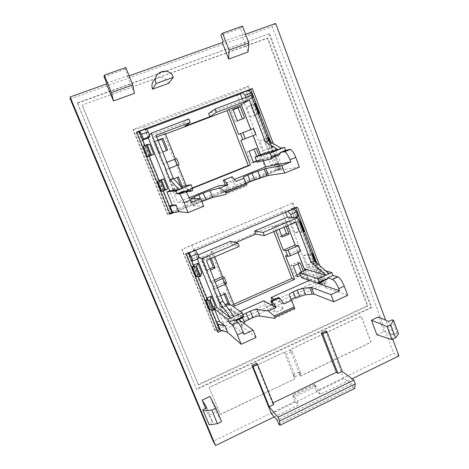 <?xml version="1.0" encoding="UTF-8"?>
<svg xmlns="http://www.w3.org/2000/svg" width="469" height="469" viewBox="0 0 469 469"><rect width="100%" height="100%" fill="white"/><g stroke="black" fill="none" stroke-linecap="round" stroke-linejoin="round"><path stroke-width="0.35" stroke-dasharray="2.35 1.76" d="M398.92 355.918L393.673 353.386L316.264 391.082L320.327 394.329L352.084 378.811M275.666 23.45L272.225 26.598L393.673 353.386M392.717 339.181L385.682 320.204M274.207 416.877L298.636 404.935L294.913 401.482L213.166 441.294M297.463 207.269L295.576 207.228L295.851 207.949M316.839 263.103L324.278 282.643L321.599 283.856L296.326 217.575M319.612 265.513L326.389 283.34L324.278 282.643M295.576 207.228L292.826 208.383L296.15 217.1M186.375 254.163L185.419 253.7L188.368 252.451L188.673 253.196M193.908 266.093L198.229 276.728M207.415 299.328L211.789 310.103M185.419 253.7L216.93 331.12L217.563 330.833M189.118 253.008L188.368 252.451M188.837 252.545L195.133 249.889L193.761 249.32L196.359 255.734L198.07 255.007M293.77 208.828L293.395 208.424L287.491 210.915L285.099 210.816L193.761 249.32M293.395 208.424L290.938 208.353L293.834 215.939L298.22 216.221M326.389 283.34L323 284.871L322.238 284.108L319.495 283.182L290.938 208.353M290.985 208.336L292.826 208.383M314.166 385.706L315.49 386.749L293.987 397.184L292.773 396.076L314.166 385.706L316.264 391.082M271.445 413.816L297.188 401.271L298.636 404.935M294.913 401.482L292.773 396.076M315.49 386.749L314.506 384.222L318.902 390.689L297.188 401.271L292.984 394.646L293.987 397.184M314.506 384.222L292.984 394.646M320.327 394.329L318.902 390.689L343.841 378.536L351.568 383.701L277.185 420.171M278.709 423.958L352.993 387.423L351.568 383.701M354.599 388.508L352.993 387.423M325.568 330.962L343.841 378.536M223.238 41.542L242.878 34.518L241.893 35.533L248.119 51.983M245.551 34.225L241.893 35.533M70.268 98.982L272.225 26.598M106.656 83.224L127.826 75.656L125.229 69.236L125.803 67.53M129.168 75.861L127.527 76.447L127.826 75.656M242.496 26.135L240.521 28.281L242.878 34.518M240.521 28.281L220.84 35.275M125.229 69.236L104.018 76.769M376.877 334.743L383.783 331.448L378.383 316.938M205.627 408.405L208.459 415.206L216.186 411.512L209.936 396.416M168.91 83.201C165.704 77.491 161.266 75.996 155.585 78.716M322.238 284.108L319.964 278.14L323.546 281.611L325.879 287.743L323 284.871L295.288 297.399M291.067 299.304L221.872 330.592M250.335 181.48L282.66 168.324L278.094 169.755L247.931 90.634L248.494 90.423M246.09 183.209L231.334 189.218L228.661 189.447L226.046 182.799L234.394 179.428M173.964 212.568L231.334 189.218L236.253 188.79L228.256 192.05L225.366 185.062M273.216 143.491L282.66 168.324M127.527 76.447L134.369 93.378M273.034 402.906L272.483 403.17L256.479 363.305M392.125 319.805L397.102 333.277L398.544 333.781M206.794 407.848L212.65 421.924L208.459 415.206M397.102 333.277L393.561 334.977L388.567 321.494M383.783 331.448L393.561 334.977M216.186 411.512L221.532 421.672M212.65 421.924L208.641 423.853M273.703 404.583L272.483 403.17M218.155 332.275L216.93 331.12M219.68 329.519L218.712 328.634L216.256 322.59L217.206 323.434M187.401 252.005L218.712 328.634M218.572 328.699L219.803 329.818M319.541 283.159L321.599 283.856M136.702 132.082L136.18 132.733L136.866 132.475M139.287 131.654L138.713 132.223L139.252 131.572M146.14 128.828L145.337 129.725L148.063 136.456L183.631 122.966L184.909 126.196M146.475 129.297L145.337 129.725M248.377 90.324L246.395 91.643L249.432 99.598L252.187 97.921M281.207 148.21L266.011 152.302L270.912 165.111L278.621 163.605L281.072 170.048L278.627 169.678L276.323 170.059L246.395 91.643M246.448 91.625L247.931 90.634M283.956 303.935L280.485 302.206L283.27 308.942L275.584 312.436L266.275 307.183L271.34 304.897M283.27 308.942L273.615 303.877L272.202 300.283M272.29 304.469L273.615 303.877M295.224 217.493L292.568 218.624L288.283 218.296L293.834 215.939M285.099 210.816L285.65 212.258M287.491 210.915L287.86 211.32M292.046 217.27L292.568 218.624M325.767 270.877L309.628 266.374L307.119 267.482L288.283 218.296M307.119 267.482L329.132 273.802M274.529 299.234L280.485 302.206L278.522 297.44M272.788 305.677L275.584 312.436M325.879 287.743L347.699 295.329M289.162 294.983L291.695 301.497C291.589 300.705 292.908 299.662 295.658 298.36M291.695 301.497L295.03 309.089L274.793 318.316M243.833 323.27L242.08 325.721L242.033 326.641L239.348 319.958M256.08 337.434L242.033 326.641M319.495 283.182L317.243 277.279L319.964 278.14M323.546 281.611L314.3 278.598L317.243 277.279M309.628 266.374L314.3 278.598M240.234 311.387L224.446 318.469L232.032 324.577M232.155 324.677L244.132 334.321M239.753 318.603L243.083 314.717M234.676 319.688L234.606 320.925L222.986 312.002L221.204 307.588L219.551 306.351L224.446 318.469M235.286 320.151L234.928 320.309M229.347 303.971L231.387 309.042L243.153 317.349M235.673 320.444L234.606 320.925M241.928 317.624L229.787 308.965L230.05 309.64L241.482 317.824M229.787 308.965L222.986 312.002M225.952 305.477L221.204 307.588M231.387 309.042L230.05 309.64M214.362 280.122L210.229 281.916L212.181 283.112L214.532 288.939L212.551 287.661L220.025 306.14L234.019 316.534M210.229 281.916L200.421 257.645L206.407 260.401M233.773 304.305L232.56 304.85L211.214 251.689L212.92 252.328L200.421 257.645M214.732 256.842L212.92 252.328M226.644 283.206L224.927 282.256L212.551 287.661M225.612 283.962L224.927 282.256M232.56 304.85L234.518 306.163M220.025 306.14L219.551 306.351M266.275 307.183L263.766 300.834M304.252 268.76L304.698 268.561L304.844 268.936M305.325 270.197L309.235 280.398M297.985 252.433L297.305 250.651L285.51 255.804M300.576 275.403L304.363 273.714L303.349 271.076M229.593 304.135L229.822 304.692L222.634 307.893L218.185 296.871L220.67 295.775M281.687 235.69L279.659 236.564L275.467 225.706L282.338 222.781L284.056 227.248M211.214 251.689L271.674 226.005L273.837 231.61M210.001 258.865L208.94 256.226L201.723 259.298L206.19 270.343L209.79 268.79M224.223 294.21L223.549 292.533L216.42 295.663L220.817 306.544L225.284 304.563M296.824 274.945L294.825 275.836L290.698 265.155L297.481 262.165L298.126 263.842M301.268 272.002L301.585 272.829L299.879 273.585M191.715 245.105L292.961 202.872L181.784 249.485L214.526 329.848L223.455 323.469L191.715 245.105L181.784 249.485M214.526 329.848L215.083 330.498L323.024 281.81L322.127 281.347L310.027 284.513L280.585 207.785M310.027 284.513L223.455 323.469M282.338 222.781L284.906 223.045L277.947 226.005L279.225 229.312M275.467 225.706L277.947 226.005M286.172 226.345L284.906 223.045M279.659 236.564L282.191 236.997M287.72 225.683L286.02 221.245L274.113 226.31L275.831 230.76M295.974 222.159L286.02 221.245M300.459 251.355L297.305 250.651M326.999 279.272L308.948 273.644L307.289 269.323L304.698 268.561M320.081 282.391L302.499 276.522L308.948 273.644M302.499 276.522L302.751 277.179L301.479 277.748M306.837 269.528L307.289 269.323M319.635 282.86L302.751 277.179M271.674 226.005L274.113 226.31M235.801 242.596L231.762 244.314L239.231 246.383M230.543 241.236L231.762 244.314M199.091 258.378L196.617 257.211L190.701 259.726L191.487 260.131M187.541 251.947L190.701 259.726M195.133 249.889L195.421 250.346M198.827 256.865L196.359 255.734M197.385 259.105L196.617 257.211M216.772 322.361L216.256 322.59M294.696 308.203L295.03 309.089M206.19 270.343L207.826 271.229L210.335 270.144M207.826 271.229L203.312 260.043L201.723 259.298M208.94 256.226L210.616 256.924L203.312 260.043M210.616 256.924L211.191 258.355M217.405 287.679L214.532 288.939M212.181 283.112L215.06 281.857M220.817 306.544L222.634 307.893M229.822 304.692L228.995 304.129M218.185 296.871L216.42 295.663M223.549 292.533L225.396 293.694M294.825 275.836L297.528 276.757M301.585 272.829L304.363 273.714M290.698 265.155L293.354 265.946M297.481 262.165L300.219 262.916M322.127 281.347L292.304 203.065M323.024 281.81L292.961 202.872M215.083 330.498L182.066 249.449M307.154 264.862L310.871 263.215L307.318 253.905L303.59 255.541L307.154 264.862L316.141 264.586L316.874 264.264L316.335 262.763L313.99 263.426L310.871 263.215M294.901 232.847L291.29 223.408L295.06 221.796L298.659 231.229L294.901 232.847L303.238 231.926M314.945 261.45L316.141 264.586M303.59 255.541L312.061 255.095M311.48 253.559L310.408 254.028L307.318 253.905M310.408 254.028L313.99 263.426M312.219 253.237L315.795 262.628M316.223 262.564L316.874 264.264M291.29 223.408L299.568 222.294M299.134 221.157L295.06 221.796M304.023 230.42L301.684 231.141L298.659 231.229M299.879 220.835L303.507 230.355M298.055 221.614L301.684 231.141M215.113 305.63L211.15 307.383L207.28 297.85M201.846 272.894L197.842 274.623L193.914 264.956M209.62 309.716L211.554 308.854L211.15 307.383M207.638 299.228L211.554 308.854M196.153 276.599L198.106 275.76L197.842 274.623M194.143 265.993L198.106 275.76M284.232 352.266L209.291 387.546L220.436 414.502L294.808 378.852L220.354 414.379L209.215 387.435L284.232 352.266L284.355 352.582L290.141 349.874L290.018 349.557L361.177 316.194L370.944 342.2L300.418 376.003L290.018 349.557M292.322 351.404L301.127 373.822L295.335 376.601L286.483 354.148L292.322 351.404L290.141 349.874M295.335 376.601L293.248 374.913L284.472 352.67L286.483 354.148M294.808 378.852L293.131 374.813L294.684 378.753M301.127 373.822L298.993 372.169L300.418 376.003M300.541 376.103L371.102 342.276L361.335 316.258L290.135 349.639M298.87 372.069L293.131 374.813M82.181 105.05L198.539 385.043L367.942 306.034L267.84 37.907L82.181 105.05L267.289 38.388L367.145 305.747L198.188 384.504L82.175 105.355M77.385 102.899L269.64 33.604L371.765 307.635L196.71 389.481L77.385 102.899L77.397 103.209L269.64 33.604M167.802 214.433L279.987 168.793L248.488 86.073L133.149 129.356L167.802 214.433L167.404 214.181L177.147 209.133L143.86 126.935L236.241 92.217L247.972 86.689L248.488 86.073M196.71 389.481L77.397 103.209M269.083 34.096L370.956 307.342L371.765 307.635M370.956 307.342L196.364 388.93M198.188 384.504L198.539 385.043M367.145 305.747L367.942 306.034M267.289 38.388L267.84 37.907M144.921 145.513L149.183 156.001M159.196 180.653L163.37 190.918M138.713 132.223L171.437 212.727L172.264 212.82M276.376 170.042L278.094 169.755M136.18 132.733L169.274 214.034L169.936 213.764M270.765 142.048L280.884 168.623M170.095 214.145L169.274 214.034M228.256 192.05L221.028 192.554L228.661 189.447M172.234 212.738L171.578 212.668L168.998 206.325L169.538 206.108M143.86 126.935L133.038 129.837L133.149 129.356M279.987 168.793L279.213 168.705L267.078 172.592L177.147 209.133M167.404 214.181L133.038 129.837M242.391 118.886L235.362 121.864L230.971 110.485L233.087 109.682M192.372 187.975L186.574 190.303L164.185 134.556L165.469 134.07M158.088 140.571L154.33 142.007L159.009 153.592L166.401 150.496M177.212 177.37L169.743 180.155L174.351 191.563L181.732 188.608L180.917 186.58L172.381 189.705L177.522 202.415L191.17 202.426M253.33 162.168L251.249 163.001L246.929 151.815L254.046 149.195M256.766 156.283L258.272 160.187L256.496 160.896M267.078 172.592L236.241 92.217M230.971 110.485L232.935 109.289M242.479 119.12L244.584 118.041M235.362 121.864L237.378 120.814M238.604 134.445L250.851 129.579M253.424 128.576L250.88 129.655M255.722 134.562L253.149 135.57M231.346 176.895L233.38 181.82L236.1 181.45M226.046 182.799L233.38 181.82L236.253 188.79M266.011 152.302L263.408 153.34L243.663 101.785L249.432 99.598M251.202 95.342L246.565 98.244L247.11 99.668L243.663 101.785M263.408 153.34L281.64 148.462M279.706 154.747L264.762 158.311L263.027 153.779L260.916 154.401M260.987 154.594L263.361 160.779M272.495 157.643L258.067 160.996L264.762 158.311M258.067 160.996L258.331 161.688L257.006 162.221M262.558 153.967L263.027 153.779M272.19 158.522L258.331 161.688M189.206 197.689L177.522 202.415M149.488 134.89L148.063 136.456M138.859 132.164L142.177 140.337L142.629 139.885M149.23 135.136L149.541 135.019M142.728 140.125L142.177 140.337M252.129 97.763L247.11 99.668M245.897 97.353L246.278 98.355L242.848 100.501L208.641 113.48M242.18 98.76L242.848 100.501M278.621 163.605L276.241 163.423L278.627 169.678M276.323 170.059L273.96 163.88L276.241 163.423M281.072 170.048L299.392 167.099M243.3 177.065L245.961 183.901L250.428 181.732M245.961 183.901L247.087 185.788L225.994 194.395M201.811 201.529L196.939 203.734L193.58 205.914L190.76 198.891M203.687 206.237L193.58 205.914M270.912 165.111L273.96 163.88M246.641 184.598L247.087 185.788M183.092 191.475L183.361 192.138L185.402 191.317M186.574 190.303L192.507 188.327M187.969 190.144L186.111 185.507M177.915 165.076L165.035 170.112L172.873 189.505L172.381 189.705M221.028 192.554L218.402 185.888M260.424 154.53L260.893 154.348M240.89 140.36L253.143 135.553M256.625 161.225L260.559 159.648L258.935 155.415M182.154 186.134L183.074 188.427L175.599 191.422L170.927 179.862L173.694 178.765M164.185 134.556L165.305 133.653M176.661 158.528L175.465 158.979M179.099 164.613L177.909 165.065M155.984 135.348L152.296 138.601L156.628 136.954M188.86 118.95L183.631 122.966M159.009 153.592L162.673 151.938M160.058 152.947L155.315 141.204L154.33 142.007M157.942 140.202L155.315 141.204M175.494 159.055L162.596 164.086L152.296 138.601M167.632 150.021L166.483 150.707M169.327 168.447L165.035 170.112M166.337 169.62L163.863 163.499L166.858 162.327M163.863 163.499L162.596 164.086M181.978 186.164L184.118 191.487L192.419 190.619M183.35 192.407L183.326 193.498L175.377 194.184L173.501 189.546M186.316 192.296L183.326 193.498M190.965 190.426L182.447 191.34L182.728 192.044L188.339 191.481M182.447 191.34L175.377 194.184M184.118 191.487L182.728 192.044M172.873 189.505L182.4 188.186M251.249 163.001L253.453 162.497M258.272 160.187L260.559 159.648M253.975 149.019L256.215 148.333M246.929 151.815L249.086 151.165M174.351 191.563L175.599 191.422M183.074 188.427L181.732 188.608M177.153 177.223L178.431 176.889M170.927 179.862L169.743 180.155M167.755 188.767L163.634 190.414L159.571 180.407M149.664 156.019L145.542 145.871L149.728 144.276M169.637 206.354L168.998 206.325M161.529 191.469L163.634 190.414M159.431 180.559L163.54 190.672M143.215 146.434L145.542 145.871M145.255 145.654L149.418 155.913M263.437 150.637L267.301 149.095L263.572 139.34L259.697 140.87L263.437 150.637L272.395 147.33L267.301 149.095M250.593 117.086L246.805 107.19L250.722 105.689L254.497 115.579L250.593 117.086L258.202 113.715M269.095 141.058L271.68 147.846M259.697 140.87L267.459 138.015M267.424 137.915L263.572 139.34M266.31 138.355L270.068 148.204M268.192 137.61L271.938 147.459M270.267 141.755L272.395 147.33M270.226 141.726L272.436 147.542M246.805 107.19L254.35 103.602M255.675 103.409L250.722 105.689M255.253 103.643L259.058 113.621M258.284 113.92L254.497 115.579M253.354 104.37L257.164 114.354M279.213 168.705L247.972 86.689M242.08 325.721L239.946 320.397M242.549 317.619L241.828 315.825M201.57 201.623L200.357 198.592M196.939 203.734L194.946 198.762M193.867 205.569L191.182 198.879"/><path stroke-width="0.7" d="M106.492 83.974L113.451 100.993L111.434 92.551L104.323 75.151L104.018 76.769L106.656 83.224L106.492 83.974L70.08 97.001L215.535 445.55L274.207 416.877M352.084 378.811L398.92 355.918L392.717 339.181M385.682 320.204L275.666 23.45L245.551 34.225M70.08 97.001L70.268 98.982L213.166 441.294L215.535 445.55M295.851 207.949L316.839 263.103M214.409 308.907L219.386 321.183L225.067 326.031L217.868 324.02L220.354 330.135L221.872 330.592L218.155 332.275L186.375 254.163L297.463 207.269L319.612 265.513M296.15 217.1L296.326 217.575M188.673 253.196L193.908 266.093M198.229 276.728L207.415 299.328M211.789 310.103L219.803 329.818L217.563 330.833M279.565 421.08L278.011 417.217L269.224 406.752L252.979 366.389L257.522 364.255L256.479 363.305L251.959 365.421L271.445 413.816L277.185 420.171L278.709 423.958L279.911 425.295L354.599 388.508L355.262 383.912L279.565 421.08L279.911 425.295M251.959 365.421L252.979 366.389M278.011 417.217L353.808 380.113L355.262 383.912M321.253 332.984L336.379 372.251L337.938 373.453L322.649 333.74L321.253 332.984L325.568 330.962L326.987 331.706L342.218 371.378L353.808 380.113M322.649 333.74L326.987 331.706M222.582 33.199L229.036 50.089L248.84 42.943L242.496 26.135L222.582 33.199L220.84 35.275L223.238 41.542L222.365 42.521L129.168 75.861M222.365 42.521L228.696 59.053L248.119 51.983L248.84 42.943M104.323 75.151L125.803 67.53L132.791 84.836L134.369 93.378L113.451 100.993M111.434 92.551L132.791 84.836M229.036 50.089L228.696 59.053M378.383 316.938L371.442 320.21L376.877 334.743L391.891 339.579L387.054 326.541L390.718 324.794L395.543 337.821L398.544 333.781L393.626 320.456L392.125 319.805L388.567 321.494L378.383 316.938M209.233 424.844L202.766 409.765L209.233 424.844L217.428 423.654L221.532 421.672L215.916 408.1L209.936 396.416L202.162 400.086L205.627 408.405M155.585 78.716C152.167 81.389 151.159 84.871 152.566 89.163L168.91 83.201L173.337 77.25L156.2 83.476C151.27 72.255 169.321 65.789 173.337 77.25M295.288 297.399L291.067 299.304M250.335 181.48L246.09 183.209M273.216 143.491L252.322 88.541L136.702 132.082L170.095 214.145L173.964 212.568L172.234 212.738M336.379 372.251L273.034 402.906M152.566 89.163L156.2 83.476M202.766 409.765L206.794 407.848L202.162 400.086M217.428 423.654L211.789 410.07L215.916 408.1M371.442 320.21L387.054 326.541M393.626 320.456L390.718 324.794M395.543 337.821L391.891 339.579M203.423 410.908L211.789 410.07M269.224 406.752L273.703 404.583L257.522 364.255M337.938 373.453L342.218 371.378M220.354 330.135L219.68 329.519M252.322 88.541L248.494 90.423M136.866 132.475L139.252 131.572L144.921 145.513M142.629 139.885L143.532 138.982L141.609 134.251L139.586 131.297L139.287 131.654M139.586 131.297L146.14 128.828L148.216 131.754L149.488 134.89M252.187 97.921L252.99 97.435L251.237 92.833L248.377 90.324L242.244 92.633L240.327 93.929L146.475 129.297M271.34 304.897L272.29 304.469M293.77 208.828L296.549 211.836L298.22 216.221L295.224 217.493M285.65 212.258L287.503 217.083L254.591 231.041L255.787 234.101L235.801 242.596M287.86 211.32L290.61 214.351L291.771 217.387L287.503 217.083M296.549 211.836L290.61 214.351M255.787 234.101L264.369 235.649L295.974 222.159L311.252 262.183L326.002 275.209L329.132 273.802L314.259 260.852L297.809 217.675L291.771 217.387M311.252 262.183L314.259 260.852M276.135 307.476L268.426 310.965L274.177 316L294.18 306.896L291.589 300.482L283.956 303.935L279.536 297.926L278.522 297.44L270.818 300.905L272.788 305.677L276.135 307.476L271.797 301.409L270.818 300.905M217.868 324.02L217.206 323.434M325.767 270.877L331.859 272.577L332.937 275.426L337.95 276.886C340.125 278.14 342.223 281.23 344.24 286.154L347.699 295.329L333.688 301.772L313.925 294.016L311.404 287.444L303.003 288.283L297.235 290.065L293.154 291.9C290.399 293.195 289.068 294.221 289.162 294.983L291.589 300.482M293.154 291.9L295.658 298.36L299.732 296.519L305.501 294.755L313.925 294.016M268.426 310.965L257.1 309.423L259.703 315.989L274.793 318.316L274.945 317.202L294.696 308.203L294.18 306.896M259.703 315.989C258.102 315.866 255.834 316.44 252.891 317.712L248.693 319.612C246.553 320.603 245.14 321.529 244.46 322.396L243.833 323.27M221.872 330.592L227.606 332.316L241.177 344.281L256.08 337.434L253.184 330.188L244.132 334.321L243.27 332.181C241.154 327.098 239.342 323.745 237.847 322.103L234.676 319.688L228.948 322.267L227.77 319.348L230.689 318.035L219.697 302.704L201.852 258.525L198.528 256.994L199.091 258.378L193.052 260.946L191.223 256.443L189.118 253.008M331.859 272.577L329.132 273.802M279.536 297.926L271.797 301.409M272.788 305.677L263.766 300.834L240.234 311.387M253.184 330.188L239.348 319.958L239.753 318.603M248.693 319.612L246.084 313.075L243.083 314.717M246.084 313.075L250.288 311.181C253.237 309.915 255.511 309.329 257.1 309.423M235.673 320.444L243.153 317.349L243.733 316.341L235.286 320.151M243.733 316.341L242.321 312.811L230.689 318.035L216.983 307.494L197.385 259.105M242.321 312.811L229.347 303.971L225.952 305.477M201.852 258.525L237.959 243.153L239.231 246.383L206.407 260.401L222.898 301.291L234.019 316.534M215.06 281.857L222.828 278.475L224.323 277.413L222.628 276.534L214.732 256.842M224.323 277.413L226.644 283.206L225.161 284.29L217.405 287.679M273.837 231.61L291.947 278.404L294.614 279.366L234.518 306.163L225.612 283.962M222.828 278.475L225.161 284.29M272.202 300.283L271.123 297.534L309.253 280.433L339.527 290.757L338.735 288.664C336.713 283.733 334.632 280.626 332.492 279.354L327.573 277.841L327.808 278.451L326.999 279.272L318.269 283.475L319.483 282.203L327.808 278.451M304.844 268.936L305.325 270.197M319.483 282.203L318.158 278.733L299.556 272.765L306.837 269.528L304.252 268.76L297.985 252.433M294.614 279.366L285.51 255.804L287.902 256.426L290.352 255.775L300.459 251.355L298.272 245.645L288.148 250.053L285.697 250.716L287.902 256.426M303.349 271.076L300.219 262.916L293.354 265.946L297.528 276.757L300.576 275.403M220.67 295.775L225.396 293.694L229.593 304.135M284.056 227.248L286.506 233.621L281.687 235.69M291.947 278.404L233.773 304.305M209.79 268.79L213.377 267.248L210.001 258.865M225.284 304.563L227.916 303.39L224.223 294.21M298.126 263.842L301.268 272.002M299.879 273.585L296.824 274.945M286.506 233.621L289.121 234.013L286.172 226.345M279.225 229.312L282.191 236.997L289.121 234.013M275.831 230.76L283.329 250.159L295.142 245.023L287.72 225.683M298.272 245.645L295.142 245.023M283.329 250.159L285.697 250.716M306.837 269.528L326.002 275.209L318.158 278.733M332.937 275.426L327.573 277.841M299.556 272.765L301.479 277.748L318.269 283.475M333.688 301.772L330.985 294.655L339.527 290.757M288.148 250.053L290.352 255.775M198.07 255.007L230.543 241.236L237.959 243.153M191.487 260.131L193.052 260.946M191.223 256.443L197.566 253.758L198.827 256.865L198.528 256.994M195.421 250.346L197.566 253.758M214.474 308.602L216.983 307.494M227.77 319.348L214.439 308.772M225.067 326.031L227.606 332.316M228.948 322.267L232.008 324.741C233.462 326.401 235.256 329.777 237.384 334.866L241.177 344.281M219.386 321.183L216.772 322.361M274.177 316L274.945 317.202M330.985 294.655L311.404 287.444M274.529 299.234L271.123 297.534M222.898 301.291L219.697 302.704M210.335 270.144L215.101 268.092L213.377 267.248M211.191 258.355L215.101 268.092M222.628 276.534L214.362 280.122M297.809 217.675L263.121 232.442L254.591 231.041M264.369 235.649L263.121 232.442M228.995 304.129L227.916 303.39M312.061 255.095L312.518 255.066L314.945 261.45M312.518 255.066L313.251 254.743L312.753 253.354L311.48 253.559M312.753 253.354L316.276 262.611M313.251 254.743L316.223 262.564M299.568 222.294L300.008 222.236L303.683 231.879L304.422 231.563L300.389 220.881L300.752 221.919L300.008 222.236M300.389 220.881L299.134 221.157M303.238 231.926L303.683 231.879M300.752 221.919L304.422 231.563M214.204 309.868L215.113 305.63L211.255 296.103L207.28 297.85L207.638 299.228L205.703 300.078L209.62 309.716L213.418 310.214L214.204 309.868L210.247 300.113L209.461 300.459L205.703 300.078M197.936 263.238L201.846 272.894L200.597 276.341L199.806 276.687L196.153 276.599L192.179 266.832L194.143 265.993L193.914 264.956L197.936 263.238L196.587 266.451L200.597 276.341M211.255 296.103L210.247 300.113M206.002 300.312L209.93 309.968M209.461 300.459L213.418 310.214M196.587 266.451L192.179 266.832M192.448 266.984L196.435 276.78M195.79 266.791L199.806 276.687M149.183 156.001L159.196 180.653M163.37 190.918L172.264 212.82L169.936 213.764M250.792 89.556L270.765 142.048M233.087 109.682L238.111 107.764L242.391 118.886M165.469 134.07L227.025 110.637L248.271 165.534L192.372 187.975M166.401 150.496L161.828 139.141L158.088 140.571M186.316 192.296L190.965 190.426L190.924 191.223L192.419 190.619L192.554 188.438L191.065 184.716L180.923 186.586L177.212 177.37M254.046 149.195L256.766 156.283M256.496 160.896L253.33 162.168M238.111 107.764L240.163 106.533L232.935 109.289L237.378 120.814L244.584 118.041L240.163 106.533M250.851 129.579L241.318 104.728L228.942 109.441L238.604 134.445L240.497 133.636L242.807 139.621L240.89 140.36L250.44 165.059L192.507 188.327M242.807 139.621L255.722 134.562L253.424 128.576L240.497 133.636M253.149 135.57L260.424 154.53L278.381 149.769L281.64 148.462L268.485 140.7L251.202 95.342L215.078 109.019L208.641 113.48L209.895 116.687L184.909 126.196L190.203 122.345L188.86 118.95L151.217 133.202L149.23 135.136L149.822 136.596L148.339 137.997L142.728 140.125M241.318 104.728L249.303 99.891L265.354 141.937L278.381 149.769L270.197 153.041L254.989 156.992L257.006 162.221L270.771 159.097L272.19 158.522L272.495 157.643L279.706 154.747L280.274 153.211L280.028 152.566L284.701 151.686C286.483 152.701 288.247 155.391 290 159.753L290.833 161.957L265.665 166.788L263.361 160.779M247.802 174.955L250.428 181.732L254.661 180.008L252.046 173.237L243.3 177.065L244.05 178.232L236.1 181.45L232.143 176.76L223.326 180.125L225.366 185.062L227.952 184.751L224.082 180.008L223.326 180.125M265.354 141.937L268.485 140.7M290.833 161.957L281.916 165.58L284.765 173.079L299.392 167.099L295.746 157.426C294.004 153.07 292.222 150.391 290.411 149.394L285.621 150.32L280.028 152.566M254.989 156.992L262.558 153.967M270.771 159.097L271.592 156.693L280.274 153.211M271.592 156.693L270.197 153.041M281.64 148.462L284.484 147.325L285.621 150.32M252.046 173.237L265.776 168.523L281.916 165.58M234.394 179.428L265.665 166.788M225.366 185.062L218.402 185.888L189.206 197.689M173.964 212.568L178.783 211.718L188.104 212.604L203.687 206.237L200.632 198.58L191.17 202.426L190.262 200.163C188.403 195.679 186.867 192.782 185.636 191.487L183.092 191.475L177.112 193.879L179.082 193.703L185.179 191.258M200.632 198.58L190.76 198.891L191.059 198.575L198.833 194.764L209.942 190.561L212.674 197.455L225.994 194.395L226.046 192.994L246.641 184.598L244.05 178.232M227.952 184.751L219.92 188.01L209.942 190.561M143.532 138.982L149.822 136.596M141.609 134.251L148.216 131.754M252.99 97.435L252.129 97.763M251.237 92.833L245.058 95.166L245.897 97.353M240.327 93.929L242.18 98.76M242.244 92.633L245.058 95.166M284.765 173.079L268.42 175.418L265.776 168.523M254.661 180.008L268.42 175.418M212.674 197.455L201.811 201.529M284.484 147.325L281.207 148.21M178.783 211.718L176.109 205.117L170.083 206.372L172.686 212.791M177.112 193.879L175.869 190.801L166.935 191.88L172.258 205.006L169.538 206.108M176.109 205.117L172.258 205.006M179.082 193.703L179.516 193.949C180.712 195.256 182.236 198.164 184.1 202.661L188.104 212.604M166.935 191.88L169.708 190.772L178.924 189.576L170.001 179.691L151.217 133.202M169.708 190.772L148.339 137.997M192.554 188.438L185.402 191.317M191.065 184.716L175.869 190.801M186.111 185.507L177.915 165.076M258.935 155.415L256.215 148.333L249.086 151.165L253.453 162.497L256.625 161.225M173.694 178.765L178.431 176.889L182.154 186.134M175.465 158.979L165.305 133.653L156.628 136.954M166.858 162.327L176.661 158.528L179.099 164.613L169.327 168.447M174.949 159.179L177.399 165.281M248.271 165.534L250.44 165.059M227.025 110.637L228.942 109.441M249.303 99.891L216.391 112.396L209.895 116.687M170.001 179.691L173.331 178.372L155.984 135.348L190.203 122.345M242.895 132.68L245.211 138.683M216.391 112.396L215.078 109.019M162.673 151.938L167.632 150.021L162.919 138.302L157.942 140.202M161.828 139.141L162.919 138.302M190.924 191.223L188.339 191.481M173.331 178.372L182.4 188.186M165.616 190.133L167.755 188.767L163.71 178.771L157.414 181.356L161.529 191.469L165.616 190.133L161.459 179.885L157.414 181.356M143.367 146.293L147.108 144.511L149.728 144.276L153.838 154.412L147.389 156.693L143.367 146.293L147.389 156.693M170.083 206.372L169.637 206.354M163.71 178.771L161.459 179.885M157.607 181.304L161.729 191.446M160.644 180.207L164.807 190.461M146.281 144.827L150.502 155.221L147.553 156.582M153.838 154.412L150.502 155.221M147.108 144.511L151.323 154.905M219.92 188.01L225.29 191.844L226.046 192.994M232.143 176.76L224.082 180.008M267.459 138.015L267.875 137.863L269.095 141.058M267.875 137.863L268.637 137.458L267.424 137.915M268.637 137.458L270.267 141.755M268.637 137.564L270.226 141.726M254.35 103.602L254.755 103.409L258.612 113.533L259.48 113.41L258.284 113.92M259.48 113.41L255.675 103.409L254.755 103.409M258.202 113.715L258.612 113.533M255.523 103.116L259.38 113.24M337.768 276.821L332.31 279.284M344.24 286.154L338.735 288.664M237.384 334.866L243.27 332.181M231.891 324.642L237.724 322.004M239.946 320.397L239.413 319.067M244.46 322.396L242.549 317.619M252.891 317.712L250.288 311.181M274.904 317.097L294.655 308.092M299.732 296.519L297.235 290.065M305.501 294.755L303.003 288.283M312.137 293.946L309.622 287.403M289.649 149.3L283.956 151.587M295.746 157.426L290 159.753M266.785 175.857L264.153 168.992M260.447 177.874L257.827 171.079M205.938 199.847L203.212 192.994M200.357 198.592L198.833 194.764M194.946 198.762L194.172 196.833M191.182 198.879L191.059 198.575M184.1 202.661L190.262 200.163M225.29 191.844L246.149 183.35M225.999 192.882L246.594 184.487M337.95 276.886L332.492 279.354M232.008 324.741L237.847 322.103M290.411 149.394L284.701 151.686M179.516 193.949L185.636 191.487"/></g></svg>
